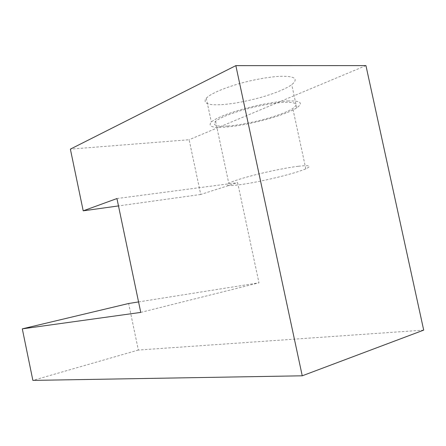 <?xml version="1.0" encoding="UTF-8"?>
<svg xmlns="http://www.w3.org/2000/svg" width="446" height="446" viewBox="0 0 446 446"><rect width="100%" height="100%" fill="white"/><g stroke="black" fill="none" stroke-linecap="round" stroke-linejoin="round"><path stroke-width="0.33" stroke-dasharray="2.23 1.67" d="M138.567 301.925L258.981 282.814L237.618 182.648L200.728 194.467L189.121 139.732L70.373 149.137M365.937 65.601L189.121 139.732M423.7 330.118L138.349 350.049L128.626 303.503M138.349 350.049L32.876 380.399M220.017 104.715C207.351 105.267 202.768 103.082 206.269 98.165C210.685 93.844 221.038 89.194 237.339 84.216C253.852 79.321 272.723 76.288 282.574 76.272C295.375 76.322 298.43 79.132 291.745 84.69C285.496 89.038 275.048 93.32 260.397 97.535C244.391 101.822 230.933 104.219 220.017 104.715M116.941 198.548L237.618 182.648M200.728 194.467L118.48 205.924M140.758 312.406L258.981 282.814M298.363 166.263C309.697 164.97 312.178 165.828 305.822 168.839C299.907 171.314 290.218 174.202 276.743 177.502C262.042 180.97 249.821 183.367 240.082 184.689C228.798 186.205 225.029 185.726 228.77 183.25C233.213 180.959 242.864 177.937 257.727 174.196C272.762 170.467 289.649 167.283 298.363 166.263M287.899 100.963C300.621 100.606 303.57 102.903 296.741 107.854C290.396 111.756 279.871 115.737 265.169 119.79C249.124 123.943 235.672 126.408 224.806 127.171C212.196 128.035 207.708 126.318 211.348 122.009C215.87 118.19 226.312 113.903 242.674 109.147C259.243 104.459 278.103 101.281 287.899 100.963M227.566 126.028C216.143 126.792 212.145 125.215 215.574 121.29C219.755 117.828 229.205 113.964 243.923 109.699C258.825 105.496 275.74 102.641 284.593 102.335C296.099 101.989 298.842 104.041 292.805 108.489C287.135 112.018 277.618 115.626 264.255 119.316C249.654 123.107 237.423 125.343 227.566 126.028M296.741 107.854L291.745 84.69M305.822 168.839L292.805 108.489M206.269 98.165L211.348 122.009M215.574 121.29L228.77 183.25"/><path stroke-width="0.67" d="M22.3 328.853L32.876 380.399L302.243 375.805L235.845 65.634L70.373 149.137L83.207 210.835L116.941 198.548L140.758 312.406L22.3 328.853L128.626 303.503L138.567 301.925M302.243 375.805L423.7 330.118L365.937 65.601L235.845 65.634M118.48 205.924L83.207 210.835"/></g></svg>
